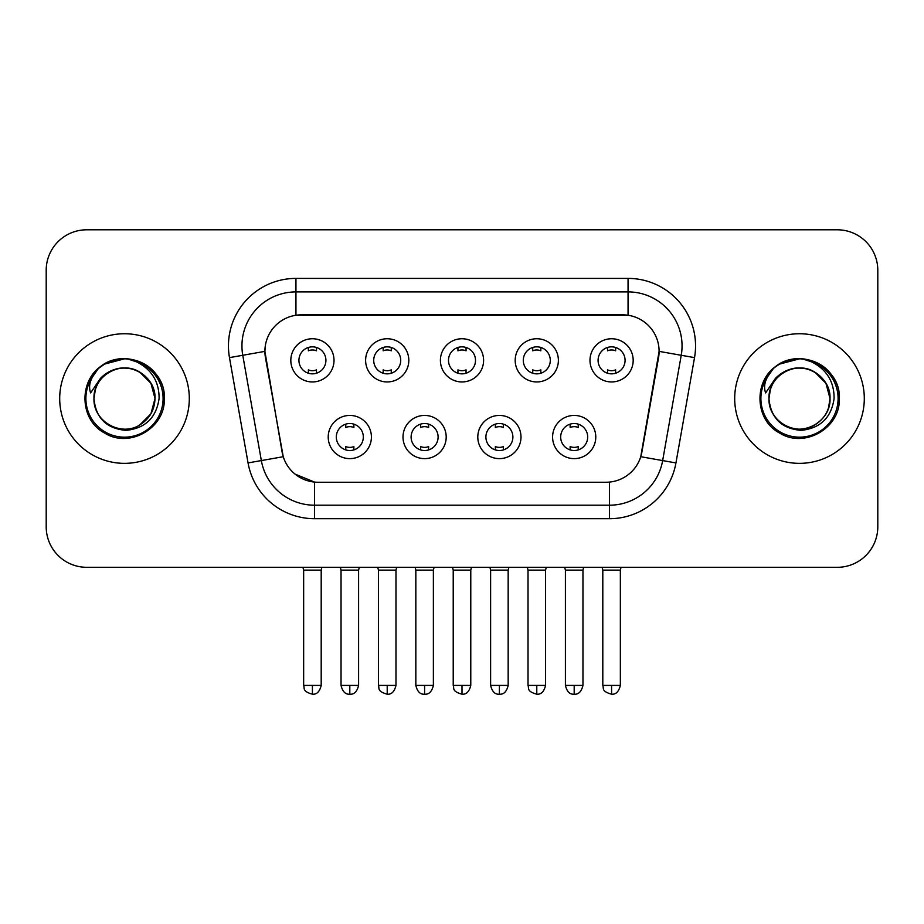<?xml version="1.0" encoding="UTF-8"?>
<svg xmlns="http://www.w3.org/2000/svg" width="924" height="924" viewBox="0 0 924 924"><rect width="100%" height="100%" fill="white"/><g stroke="black" fill="none" stroke-linecap="round" stroke-linejoin="round"><path stroke-width="1.39" d="M446.2 437.029A21.599 21.599 0 0 1 424.601 458.627A21.599 21.599 0 0 1 403.003 437.029A21.599 21.599 0 0 1 424.601 415.43A21.599 21.599 0 0 1 446.2 437.029M411.111 437.029A13.502 13.502 0 0 0 424.601 450.519A13.502 13.502 0 0 0 438.103 437.029A13.502 13.502 0 0 0 424.601 423.527A13.502 13.502 0 0 0 411.111 437.029M520.997 437.029A21.599 21.599 0 0 1 499.399 458.627A21.599 21.599 0 0 1 477.8 437.029A21.599 21.599 0 0 1 499.399 415.43A21.599 21.599 0 0 1 520.997 437.029M485.897 437.029A13.502 13.502 0 0 0 499.399 450.519A13.502 13.502 0 0 0 512.889 437.029A13.502 13.502 0 0 0 499.399 423.527A13.502 13.502 0 0 0 485.897 437.029M595.784 437.029A21.599 21.599 0 0 1 574.185 458.627A21.599 21.599 0 0 1 552.587 437.029A21.599 21.599 0 0 1 574.185 415.43A21.599 21.599 0 0 1 595.784 437.029M560.683 437.029A13.502 13.502 0 0 0 574.185 450.519A13.502 13.502 0 0 0 587.687 437.029A13.502 13.502 0 0 0 574.185 423.527A13.502 13.502 0 0 0 560.683 437.029M371.413 437.029A21.599 21.599 0 0 1 349.815 458.627A21.599 21.599 0 0 1 328.216 437.029A21.599 21.599 0 0 1 349.815 415.43A21.599 21.599 0 0 1 371.413 437.029M336.313 437.029A13.502 13.502 0 0 0 349.815 450.519A13.502 13.502 0 0 0 363.317 437.029A13.502 13.502 0 0 0 349.815 423.527A13.502 13.502 0 0 0 336.313 437.029M408.812 360.348A21.599 21.599 0 0 1 387.214 381.947A21.599 21.599 0 0 1 365.615 360.348A21.599 21.599 0 0 1 387.214 338.75A21.599 21.599 0 0 1 408.812 360.348M373.712 360.348A13.502 13.502 0 0 0 387.214 373.85A13.502 13.502 0 0 0 400.716 360.348A13.502 13.502 0 0 0 387.214 346.847A13.502 13.502 0 0 0 373.712 360.348M483.599 360.348A21.599 21.599 0 0 1 462 381.947A21.599 21.599 0 0 1 440.401 360.348A21.599 21.599 0 0 1 462 338.75A21.599 21.599 0 0 1 483.599 360.348M448.498 360.348A13.502 13.502 0 0 0 462 373.85A13.502 13.502 0 0 0 475.502 360.348A13.502 13.502 0 0 0 462 346.847A13.502 13.502 0 0 0 448.498 360.348M558.385 360.348A21.599 21.599 0 0 1 536.786 381.947A21.599 21.599 0 0 1 515.188 360.348A21.599 21.599 0 0 1 536.786 338.75A21.599 21.599 0 0 1 558.385 360.348M523.284 360.348A13.502 13.502 0 0 0 536.786 373.85A13.502 13.502 0 0 0 550.288 360.348A13.502 13.502 0 0 0 536.786 346.847A13.502 13.502 0 0 0 523.284 360.348M633.183 360.348A21.599 21.599 0 0 1 611.584 381.947A21.599 21.599 0 0 1 589.986 360.348A21.599 21.599 0 0 1 611.584 338.75A21.599 21.599 0 0 1 633.183 360.348M598.082 360.348A13.502 13.502 0 0 0 611.584 373.85A13.502 13.502 0 0 0 625.074 360.348A13.502 13.502 0 0 0 611.584 346.847A13.502 13.502 0 0 0 598.082 360.348M334.014 360.348A21.599 21.599 0 0 1 312.416 381.947A21.599 21.599 0 0 1 290.817 360.348A21.599 21.599 0 0 1 312.416 338.75A21.599 21.599 0 0 1 334.014 360.348M298.926 360.348A13.502 13.502 0 0 0 312.416 373.85A13.502 13.502 0 0 0 325.918 360.348A13.502 13.502 0 0 0 312.416 346.847A13.502 13.502 0 0 0 298.926 360.348M248.048 462.924L229.475 357.623A67.498 67.498 0 0 1 295.946 278.401L628.054 278.401A67.498 67.498 0 0 1 694.525 357.623L675.952 462.924A67.498 67.498 0 0 1 609.482 518.699L314.518 518.699A67.498 67.498 0 0 1 248.048 462.924L283.241 456.71L265.454 357.634A36.452 36.452 0 0 1 301.351 314.853L622.649 314.853A36.452 36.452 0 0 1 658.546 357.634L641.88 452.125A36.452 36.452 0 0 1 605.982 482.247L318.018 482.247A36.452 36.452 0 0 1 282.12 452.125L264.899 351.374L242.769 355.278A53.996 53.996 0 0 1 295.946 291.903L628.054 291.903A53.996 53.996 0 0 1 681.231 355.278L662.658 460.579A53.996 53.996 0 0 1 609.482 505.197L314.518 505.197A53.996 53.996 0 0 1 261.342 460.579L242.769 355.278A53.996 53.996 0 0 1 241.949 345.899M59.702 398.544A64.796 64.796 0 0 0 124.497 463.351A64.796 64.796 0 0 0 189.305 398.544A64.796 64.796 0 0 0 124.497 333.749A64.796 64.796 0 0 0 59.702 398.544A64.796 64.796 0 0 0 124.497 463.351A64.796 64.796 0 0 0 189.305 398.544A64.796 64.796 0 0 0 124.497 333.749A64.796 64.796 0 0 0 59.702 398.544M734.696 398.544A64.796 64.796 0 0 0 799.503 463.351A64.796 64.796 0 0 0 864.298 398.544A64.796 64.796 0 0 0 799.503 333.749A64.796 64.796 0 0 0 734.696 398.544A64.796 64.796 0 0 0 799.503 463.351A64.796 64.796 0 0 0 864.298 398.544A64.796 64.796 0 0 0 799.503 333.749A64.796 64.796 0 0 0 734.696 398.544M295.946 278.401L295.946 315.257L628.054 315.257L628.054 278.401M264.899 351.305L265.303 345.899M605.982 482.247L318.018 482.247M314.518 518.699L314.518 482.085L295.056 474.116M681.231 355.278L659.101 351.374L640.759 456.71L662.658 460.579L681.231 355.278L694.525 357.623M641.88 452.125L641.66 453.28M282.34 453.28L282.12 452.125M877.8 270.305A40.494 40.494 0 0 0 837.306 229.799L86.694 229.799A40.494 40.494 0 0 0 46.2 270.305L46.2 526.796A40.494 40.494 0 0 0 86.694 567.301L837.306 567.301A40.494 40.494 0 0 0 877.8 526.796L877.8 270.305L877.8 526.796M46.2 270.305L46.2 526.796M837.306 229.799L86.694 229.799M86.694 567.301L837.306 567.301M308.373 373.227L308.373 369.877A10.36 10.36 0 0 0 316.47 369.877L316.47 373.227M312.416 685.423L303.649 685.423C304.885 688.149 301.767 691.233 312.416 694.201L312.416 685.423L321.194 685.423L321.194 570.131L303.649 570.131L302.933 567.301M321.194 570.131L321.899 567.301M316.47 347.47L316.47 350.808A10.36 10.36 0 0 0 308.373 350.808L308.373 347.47M345.761 449.907L345.761 446.558A10.36 10.36 0 0 0 353.869 446.558L353.869 449.907M349.815 685.423L341.037 685.423C342.573 691.683 345.495 694.605 349.815 694.201L349.815 685.423L358.593 685.423L358.593 570.131L341.037 570.131L340.332 567.301M358.593 570.131L359.297 567.301M353.869 424.151L353.869 427.489A10.36 10.36 0 0 0 345.761 427.489L345.761 424.151M383.16 373.227L383.16 369.877A10.36 10.36 0 0 0 391.256 369.877L391.256 373.227M387.214 685.423L378.436 685.423C379.672 688.149 376.565 691.233 387.214 694.201L387.214 685.423L395.98 685.423L395.98 570.131L378.436 570.131L377.731 567.301M395.98 570.131L396.696 567.301M391.256 347.47L391.256 350.808A10.36 10.36 0 0 0 383.16 350.808L383.16 347.47M457.946 373.227L457.946 369.877A10.36 10.36 0 0 0 466.054 369.877L466.054 373.227M462 685.423L453.222 685.423C454.469 688.149 451.351 691.233 462 694.201L462 685.423L470.778 685.423L470.778 570.131L453.222 570.131L452.517 567.301M470.778 570.131L471.483 567.301M466.054 347.47L466.054 350.808A10.36 10.36 0 0 0 457.946 350.808L457.946 347.47M532.744 373.227L532.744 369.877A10.36 10.36 0 0 0 540.84 369.877L540.84 373.227M536.786 685.423L528.02 685.423C529.256 688.149 526.137 691.233 536.786 694.201L536.786 685.423L545.564 685.423L545.564 570.131L528.02 570.131L527.304 567.301M545.564 570.131L546.269 567.301M540.84 347.47L540.84 350.808A10.36 10.36 0 0 0 532.744 350.808L532.744 347.47M607.53 373.227L607.53 369.877A10.36 10.36 0 0 0 615.627 369.877L615.627 373.227M611.584 685.423L602.806 685.423C604.042 688.149 600.935 691.233 611.584 694.201L611.584 685.423L620.351 685.423L620.351 570.131L602.806 570.131L602.101 567.301M620.351 570.131L621.067 567.301M615.627 347.47L615.627 350.808A10.36 10.36 0 0 0 607.53 350.808L607.53 347.47M420.559 449.907L420.559 446.558A10.36 10.36 0 0 0 428.655 446.558L428.655 449.907M424.601 685.423L415.835 685.423C417.359 691.683 420.281 694.605 424.601 694.201L424.601 685.423L433.379 685.423L433.379 570.131L415.835 570.131L415.119 567.301M433.379 570.131L434.084 567.301M428.655 424.151L428.655 427.489A10.36 10.36 0 0 0 420.559 427.489L420.559 424.151M495.345 449.907L495.345 446.558A10.36 10.36 0 0 0 503.441 446.558L503.441 449.907M499.399 685.423L490.621 685.423C492.157 691.683 495.079 694.605 499.399 694.201L499.399 685.423L508.165 685.423L508.165 570.131L490.621 570.131L489.916 567.301M508.165 570.131L508.881 567.301M503.441 424.151L503.441 427.489A10.36 10.36 0 0 0 495.345 427.489L495.345 424.151M570.131 449.907L570.131 446.558A10.36 10.36 0 0 0 578.239 446.558L578.239 449.907M574.185 685.423L565.407 685.423C566.943 691.683 569.865 694.605 574.185 694.201L574.185 685.423L582.963 685.423L582.963 570.131L565.407 570.131L564.703 567.301M582.963 570.131L583.668 567.301M578.239 424.151L578.239 427.489A10.36 10.36 0 0 0 570.131 427.489L570.131 424.151M95.391 389.374L93.948 398.544C95.807 418.064 106.514 428.667 126.068 430.365C145.287 428.378 156.295 417.775 159.09 398.544C159.228 381.716 151.709 369.484 136.556 361.862L127.443 358.858C116.436 358.212 106.734 361.446 98.337 368.561L92.827 376.461C89.478 382.109 88.739 387.606 90.621 392.919L100.45 378.355C109.61 369.196 120.513 366.17 133.148 369.288A30.515 30.515 0 0 0 95.391 389.374L93.982 398.544C94.398 387.041 99.48 378.228 109.24 372.118C128.263 359.933 156.064 375.987 155.013 398.544L150.924 413.813L139.755 424.982M93.982 398.544C92.943 375.987 120.732 359.933 139.755 372.118C149.515 378.228 154.608 387.041 155.013 398.544C154.065 383.887 146.777 374.139 133.148 369.288L139.755 372.118L150.924 383.287L155.013 398.544C154.608 410.06 149.515 418.872 139.755 424.982C120.732 437.168 92.943 421.113 93.982 398.544C94.398 387.041 99.48 378.228 109.24 372.118C128.263 359.933 156.064 375.987 155.013 398.544L153.488 408.073M98.418 368.491L104.597 364.079L124.809 358.755L104.597 364.079L98.418 368.491L104.597 364.079L124.809 358.755L104.597 364.079L98.418 368.491L104.597 364.079L124.809 358.755M98.337 368.561C121.518 345.819 166.147 365.558 164.299 398.544C165.65 427.974 129.406 448.902 104.597 433.021C78.436 419.473 78.436 377.627 104.597 364.079C129.406 348.198 165.65 369.126 164.299 398.544C165.65 427.974 129.406 448.902 104.597 433.021C78.436 419.473 78.436 377.627 104.597 364.079C129.406 348.198 165.65 369.126 164.299 398.544C165.65 427.974 129.406 448.902 104.597 433.021C78.436 419.473 78.436 377.627 104.597 364.079C129.406 348.198 165.65 369.126 164.299 398.544C165.65 427.974 129.406 448.902 104.597 433.021C78.436 419.473 78.436 377.627 104.597 364.079C129.406 348.198 165.65 369.126 164.299 398.544C165.65 427.974 129.406 448.902 104.597 433.021C78.436 419.473 78.436 377.627 104.597 364.079C121.645 353.776 146.396 359.055 157.219 375.883M770.397 389.374L768.941 398.544C770.812 418.064 781.519 428.667 801.073 430.365C820.281 428.378 831.288 417.775 834.095 398.544C834.222 381.716 826.714 369.484 811.561 361.862L802.436 358.858C791.429 358.212 781.727 361.446 773.33 368.561L767.832 376.461C764.471 382.109 763.744 387.606 765.626 392.919L775.455 378.355C784.615 369.196 795.506 366.17 808.154 369.288A30.515 30.515 0 0 0 770.397 389.374L768.987 398.544L770.397 389.374M808.154 369.288C821.783 374.139 829.071 383.887 830.018 398.544L825.929 383.287L814.76 372.118L808.154 369.288L814.76 372.118L825.929 383.287L830.018 398.544C831.057 421.113 803.268 437.168 784.245 424.982C774.485 418.872 769.392 410.06 768.987 398.544C769.392 387.041 774.485 378.228 784.245 372.118C803.268 359.933 831.057 375.987 830.018 398.544C829.602 410.06 824.52 418.872 814.76 424.982C795.737 437.168 767.936 421.113 768.987 398.544C767.936 375.987 795.737 359.933 814.76 372.118C824.52 378.228 829.602 387.041 830.018 398.544L828.493 408.073M775.502 366.805L779.602 364.079L799.814 358.755L779.602 364.079L775.502 366.805L779.602 364.079L799.814 358.755L779.602 364.079L775.952 366.47M773.33 368.561C796.523 345.819 841.14 365.558 839.304 398.544C840.655 427.974 804.411 448.902 779.602 433.021C753.441 419.473 753.441 377.627 779.602 364.079C804.411 348.198 840.655 369.126 839.304 398.544C840.655 427.974 804.411 448.902 779.602 433.021C753.441 419.473 753.441 377.627 779.602 364.079C804.411 348.198 840.655 369.126 839.304 398.544C840.655 427.974 804.411 448.902 779.602 433.021C753.441 419.473 753.441 377.627 779.602 364.079C804.411 348.198 840.655 369.126 839.304 398.544C840.655 427.974 804.411 448.902 779.602 433.021C753.441 419.473 753.441 377.627 779.602 364.079C804.411 348.198 840.655 369.126 839.304 398.544C840.655 427.974 804.411 448.902 779.602 433.021C753.441 419.473 753.441 377.627 779.602 364.079C796.65 353.776 821.401 359.055 832.212 375.883M609.482 482.085L609.482 518.699M229.475 357.623L242.769 355.278M662.658 460.579L675.952 462.924M92.827 376.461A38.623 38.623 0 0 0 124.497 437.168A38.623 38.623 0 0 0 136.556 361.862M767.832 376.461A38.623 38.623 0 0 0 799.503 437.168A38.623 38.623 0 0 0 811.561 361.862M303.649 685.423L303.649 570.131M321.194 685.423C319.658 691.683 316.736 694.605 312.416 694.201M341.037 685.423L341.037 570.131M358.593 685.423C357.057 691.683 354.135 694.605 349.815 694.201M378.436 685.423L378.436 570.131M395.98 685.423C394.456 691.683 391.533 694.605 387.214 694.201M453.222 685.423L453.222 570.131M470.778 685.423C469.242 691.683 466.32 694.605 462 694.201M528.02 685.423L528.02 570.131M545.564 685.423C544.028 691.683 541.106 694.605 536.786 694.201M602.806 685.423L602.806 570.131M620.351 685.423C618.826 691.683 615.904 694.605 611.584 694.201M415.835 685.423L415.835 570.131M433.379 685.423C431.843 691.683 428.921 694.605 424.601 694.201M490.621 685.423L490.621 570.131M508.165 685.423C506.641 691.683 503.719 694.605 499.399 694.201M565.407 685.423L565.407 570.131M582.963 685.423C581.427 691.683 578.505 694.605 574.185 694.201"/></g></svg>
